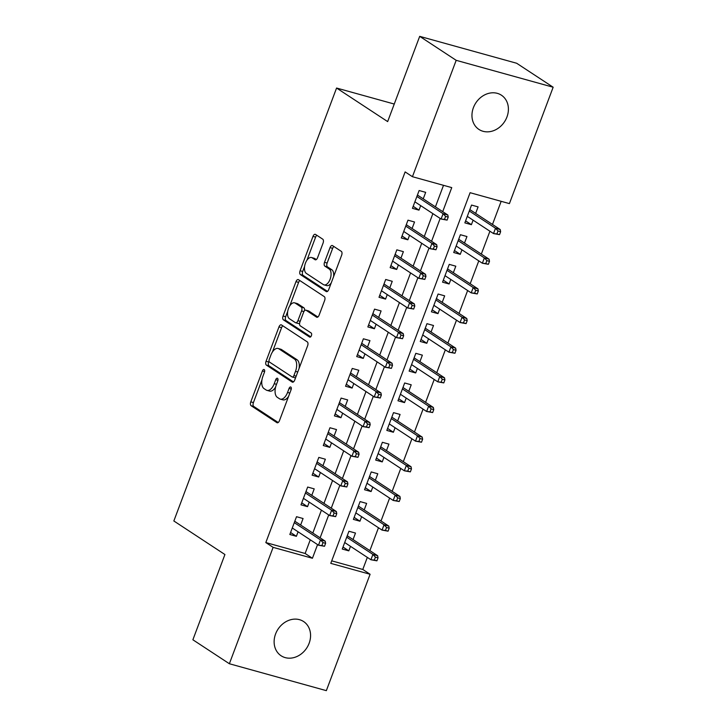<?xml version="1.0" encoding="UTF-8"?>
<svg xmlns="http://www.w3.org/2000/svg" width="727" height="727" viewBox="0 0 727 727"><rect width="100%" height="100%" fill="white"/><g stroke="black" fill="none" stroke-linecap="round" stroke-linejoin="round"><path stroke-width="1.09" d="M264.192 369.561A2.199 1.163 -74.5 0 0 264.01 369.48A2.199 1.163 -74.5 0 0 262.42 370.943L250.797 401.867A3.144 1.654 -74.5 0 0 251.133 405.721L276.923 422.66A3.144 1.654 -74.5 0 0 277.178 422.778A3.144 1.654 -74.5 0 0 279.45 420.688L291.073 389.763A2.199 1.163 -74.5 0 0 290.836 387.064A2.199 1.163 -74.5 0 0 290.655 386.982A2.199 1.163 -74.5 0 0 289.064 388.445L287.565 392.444A10.051 5.298 -74.5 0 1 280.295 399.123A10.051 5.298 -74.5 0 1 279.477 398.75L277.332 397.342A10.051 5.298 -74.5 0 1 276.242 385.01L277.75 381.012A2.199 1.163 -74.5 0 0 277.514 378.313A2.199 1.163 -74.5 0 0 277.332 378.231A2.199 1.163 -74.5 0 0 275.742 379.694L274.243 383.692A10.051 5.298 -74.5 0 1 266.973 390.372A10.051 5.298 -74.5 0 1 266.155 389.999L264.01 388.591A10.051 5.298 -74.5 0 1 262.92 376.259L264.428 372.26A2.199 1.163 -74.5 0 0 264.192 369.561M506.955 116.974A20.483 17.166 -56.7 0 1 478.939 129.433A20.483 17.166 -56.7 0 1 473.404 107.669A20.483 17.166 -56.7 0 1 501.421 95.201A20.483 17.166 -56.7 0 1 506.955 116.974M309.12 643.304A20.483 17.166 -56.7 0 1 281.104 655.763A20.483 17.166 -56.7 0 1 275.569 633.999A20.483 17.166 -56.7 0 1 303.586 621.53A20.483 17.166 -56.7 0 1 309.12 643.304M323.088 243.036A3.144 1.654 -74.5 0 0 322.752 239.183L315.518 234.43A3.144 1.654 -74.5 0 0 315.264 234.312A3.144 1.654 -74.5 0 0 312.992 236.402L300.087 270.744A3.144 1.654 -74.5 0 0 300.424 274.597L326.205 291.536A3.144 1.654 -74.5 0 0 326.459 291.654A3.144 1.654 -74.5 0 0 328.731 289.564L341.645 255.222A3.144 1.654 -74.5 0 0 341.308 251.369L332.566 245.626A3.144 1.654 -74.5 0 0 332.312 245.517A3.144 1.654 -74.5 0 0 330.04 247.598L324.515 262.302A3.144 1.654 -74.5 0 0 324.851 266.146L329.186 268.999A8.406 4.426 -74.5 0 1 330.322 278.641A8.406 4.426 -74.5 0 1 324.015 284.875A8.406 4.426 -74.5 0 1 323.333 284.566L306.358 273.416A8.406 4.426 -74.5 0 1 305.222 263.774A8.406 4.426 -74.5 0 1 311.529 257.531A8.406 4.426 -74.5 0 1 312.21 257.84L315.036 259.703A3.144 1.654 -74.5 0 0 315.291 259.821A3.144 1.654 -74.5 0 0 317.572 257.731L323.088 243.036M229.368 663.742L192.882 639.778L224.925 554.528L173.844 520.968L336.574 88.04L387.655 121.6L419.697 36.35L456.183 60.323L553.156 87.222L509.409 203.605L470.096 192.7L330.776 563.361L370.088 574.266L326.341 690.65L229.368 663.742L273.116 547.358L312.428 558.263L317.572 544.596M442.716 211.648L451.749 187.611L412.436 176.706L405.139 171.908L265.818 542.569L273.116 547.358M412.436 176.706L456.183 60.323M281.494 324.951A3.144 1.654 -74.5 0 0 281.24 324.833A3.144 1.654 -74.5 0 0 278.968 326.923L266.055 361.264A3.144 1.654 -74.5 0 0 266.4 365.118L292.181 382.057A3.144 1.654 -74.5 0 0 292.436 382.175A3.144 1.654 -74.5 0 0 294.708 380.085L307.621 345.743A3.144 1.654 -74.5 0 0 307.285 341.89L281.494 324.951M283.076 316.009L295.98 281.658A3.144 1.654 -74.5 0 1 298.252 279.577A3.144 1.654 -74.5 0 1 298.506 279.686L324.297 296.634A3.144 1.654 -74.5 0 1 324.633 300.478L319.108 315.182A3.144 1.654 -74.5 0 1 316.836 317.263A3.144 1.654 -74.5 0 1 316.581 317.154L306.122 310.284A3.144 1.654 -74.5 0 0 305.867 310.165A3.144 1.654 -74.5 0 0 303.595 312.247L299.933 321.997A3.144 1.654 -74.5 0 0 300.269 325.85L311.156 333.002A2.199 1.163 -74.5 0 1 311.456 335.529A2.199 1.163 -74.5 0 1 309.802 337.155A2.199 1.163 -74.5 0 1 309.629 337.074L283.412 319.853A3.144 1.654 -74.5 0 1 283.076 316.009L285.693 316.736L287.728 311.31M473.104 220.163L471.405 224.679L465.607 220.863M475.649 213.393L478.093 206.886L471.541 205.069L464.853 222.862L471.405 224.679M461.954 249.815L460.264 254.332L454.457 250.515M464.498 243.045L466.952 236.539L460.4 234.721L453.712 252.514L460.264 254.332M450.813 279.468L449.113 283.984L443.316 280.168M453.357 272.698L455.802 266.191L449.25 264.374L442.561 282.167L449.113 283.984M439.662 309.12L437.972 313.637L432.165 309.82M442.207 302.35L444.66 295.844L438.108 294.026L431.42 311.819L437.972 313.637M428.521 338.773L426.822 343.289L421.024 339.473M431.066 332.003L433.51 325.496L426.958 323.679L420.27 341.472L426.822 343.289M417.371 368.425L415.68 372.942L409.874 369.125M419.924 361.655L422.369 355.149L415.817 353.331L409.128 371.124L415.68 372.942M406.229 398.078L404.53 402.594L398.732 398.778M408.774 391.308L411.218 384.801L404.666 382.984L397.978 400.777L404.53 402.594M395.079 427.73L393.389 432.247L387.582 428.43M397.633 420.96L400.077 414.454L393.525 412.636L386.837 430.429L393.389 432.247M383.938 457.383L382.238 461.899L376.441 458.083M386.482 450.613L388.927 444.106L382.375 442.289L375.686 460.082L382.238 461.899M372.787 487.035L371.097 491.552L365.29 487.735M375.341 480.265L377.786 473.759L371.233 471.941L364.545 489.734L371.097 491.552M361.646 516.688L359.947 521.204L354.149 517.388M364.191 509.918L366.635 503.411L360.083 501.594L353.395 519.387L359.947 521.204M300.633 525.03L303.077 518.524L296.525 516.706L289.837 534.49L296.389 536.317L298.088 531.801M311.774 495.378L314.218 488.871L307.666 487.054L300.987 504.838L307.539 506.664L309.229 502.148M322.924 465.725L325.369 459.219L318.817 457.401L312.128 475.185L318.68 477.012L320.38 472.495M334.066 436.073L336.51 429.566L329.958 427.749L323.279 445.533L329.831 447.359L331.521 442.843M345.216 406.42L347.66 399.914L341.108 398.096L334.42 415.889L340.972 417.707L342.671 413.19M356.357 376.768L358.802 370.261L352.25 368.444L345.561 386.237L352.113 388.054L353.813 383.538M367.508 347.115L369.952 340.609L363.4 338.791L356.712 356.584L363.264 358.402L364.963 353.885M378.649 317.463L381.093 310.956L374.541 309.139L367.853 326.932L374.405 328.749L376.104 324.233M389.799 287.81L392.244 281.304L385.692 279.486L379.003 297.279L385.555 299.097L387.255 294.58M400.94 258.158L403.385 251.651L396.833 249.834L390.145 267.627L396.697 269.444L398.396 264.928M412.091 228.505L414.535 221.999L407.983 220.181L401.295 237.974L407.847 239.792L409.537 235.275M265.818 542.569L305.131 553.474L310.275 539.807M312.819 533.027L321.416 510.154M323.96 503.384L332.566 480.502M335.111 473.731L343.707 450.849M346.252 444.079L354.849 421.197M357.402 414.426L365.999 391.544M368.544 384.774L377.14 361.892M379.694 355.121L388.291 332.239M390.835 325.469L399.432 302.586M401.986 295.816L410.582 272.934M413.127 266.164L421.724 243.281M424.268 236.511L432.874 213.629M435.418 206.859L443.506 185.321M423.232 198.853L425.677 192.346L419.125 190.529L412.436 208.322L418.988 210.139L420.688 205.623M331.721 560.853L362.791 569.468L367.326 557.4M369.87 550.621L378.476 527.747M381.021 520.968L389.617 498.095M392.162 491.316L400.768 468.442M403.312 461.663L411.909 438.79M414.454 432.011L423.059 409.137M425.604 402.358L434.201 379.485M436.745 372.706L445.342 349.832M447.896 343.053L456.492 320.18M459.037 313.401L467.634 290.527M470.187 283.748L478.784 260.875M481.329 254.096L489.925 231.222M492.479 224.443L501.167 201.324M353.049 539.57L355.494 533.064L348.942 531.246L342.253 549.039L348.806 550.857L350.496 546.341M394.252 104.043L336.574 88.04M419.697 36.35L516.67 63.258L553.156 87.222M362.791 569.468L370.088 574.266M320.116 537.826L328.713 514.943M331.258 508.173L339.863 485.291M342.408 478.52L351.005 455.638M353.549 448.868L362.146 425.986M364.7 419.215L373.296 396.333M375.841 389.563L384.438 366.681M386.991 359.91L395.588 337.028M398.132 330.258L406.729 307.376M409.283 300.605L417.88 277.723M420.424 270.953L429.021 248.071M431.565 241.3L440.171 218.418M305.131 553.474L312.428 558.263M348.806 550.857L342.999 547.04M296.389 536.317L290.591 532.5M307.539 506.664L301.732 502.848M318.68 477.012L312.883 473.195M329.831 447.359L324.024 443.543M340.972 417.707L335.165 413.89M352.113 388.054L346.316 384.238M363.264 358.402L357.457 354.585M374.405 328.749L368.607 324.933M385.555 299.097L379.748 295.28M396.697 269.444L390.899 265.628M407.847 239.792L402.04 235.975M418.988 210.139L413.19 206.323M266.973 390.372L269.59 391.099A10.051 5.298 -74.5 0 0 275.606 387.073M280.295 399.123L282.912 399.85A10.051 5.298 -74.5 0 0 288.592 396.36M261.965 379.867L253.414 402.594A3.144 1.654 -74.5 0 0 253.759 406.448L278.205 422.505M269.026 361.074L268.681 361.991A3.144 1.654 -74.5 0 0 269.017 365.845L293.472 381.902M282.83 325.823A3.144 1.654 -74.5 0 0 281.585 327.65L272.443 351.968M269.272 359.383A2.199 1.163 -74.5 0 0 269.508 362.073L292.136 376.95A2.199 1.163 -74.5 0 0 292.318 377.022A2.199 1.163 -74.5 0 0 293.908 375.568L295.498 371.343A10.051 5.298 -74.5 0 0 294.408 359.02L278.941 348.86A10.051 5.298 -74.5 0 0 278.123 348.487A10.051 5.298 -74.5 0 0 270.853 355.158L269.272 359.383M294.762 377.676A2.199 1.163 -74.5 0 0 294.935 377.749A2.199 1.163 -74.5 0 0 295.653 377.567M299.079 368.471A10.051 5.298 -74.5 0 0 297.034 359.747L294.408 359.02M278.123 348.487L280.749 349.214A10.051 5.298 -74.5 0 1 281.558 349.587L297.034 359.747M289.782 305.849L298.597 282.385L295.98 281.658M299.842 280.567A3.144 1.654 -74.5 0 0 298.597 282.385M317.863 316.999L308.748 311.011A3.144 1.654 -74.5 0 0 308.493 310.892A3.144 1.654 -74.5 0 0 308.212 310.856M310.72 336.801L286.029 320.58L283.412 319.853M295.271 303.15A8.406 4.426 -74.5 0 0 294.589 302.841A8.406 4.426 -74.5 0 0 288.283 309.075A8.406 4.426 -74.5 0 0 289.419 318.726L295.398 322.652A3.144 1.654 -74.5 0 0 295.653 322.77A3.144 1.654 -74.5 0 0 297.925 320.68L301.587 310.929A3.144 1.654 -74.5 0 0 301.251 307.076L295.271 303.15L297.888 303.877A8.406 4.426 -74.5 0 0 297.216 303.568L294.589 302.841M298.025 323.379A3.144 1.654 -74.5 0 0 298.27 323.497A3.144 1.654 -74.5 0 0 299.669 322.897M304.468 310.765A3.144 1.654 -74.5 0 0 303.877 307.803L301.251 307.076M297.888 303.877L303.877 307.803M285.693 316.736A3.144 1.654 -74.5 0 0 286.029 320.58M311.529 257.531L314.155 258.258A8.406 4.426 -74.5 0 1 314.836 258.567L316.327 259.548M324.015 284.875L326.632 285.602A8.406 4.426 -74.5 0 0 331.239 282.912M333.566 276.723A8.406 4.426 -74.5 0 0 331.812 269.726L329.186 268.999M333.902 246.508A3.144 1.654 -74.5 0 0 332.657 248.325L327.132 263.029A3.144 1.654 -74.5 0 0 327.477 266.873L331.812 269.726M304.604 266.409L302.705 271.471A3.144 1.654 -74.5 0 0 303.041 275.324L327.495 291.382M316.854 235.312A3.144 1.654 -74.5 0 0 315.609 237.129L306.93 260.23M376.913 560.826L378.031 557.863L375.414 557.136L374.296 560.099L376.913 560.826L370.906 559.745L372.915 554.41L377.631 555.719L347.242 535.754M375.414 557.136L372.915 554.41L346.706 537.189M374.296 560.099L370.906 559.745L344.698 542.533M377.631 555.719L378.031 557.863M324.506 546.286L325.614 543.314L322.997 542.587L321.879 545.559L324.506 546.286L318.49 545.205L292.281 527.993M321.879 545.559L318.49 545.205L320.498 539.87L325.214 541.179L294.826 521.214M322.997 542.587L320.498 539.87L294.29 522.649M325.614 543.314L325.214 541.179M388.064 531.173L389.181 528.211L386.555 527.484L385.446 530.446L388.064 531.173L382.048 530.092L384.056 524.758L388.772 526.066L358.393 506.11M386.555 527.484L384.056 524.758L357.848 507.537M385.446 530.446L382.048 530.092L355.839 512.88M388.772 526.066L389.181 528.211M399.205 501.521L400.323 498.558L397.705 497.831L396.588 500.794L399.205 501.521L393.198 500.44L395.206 495.105L399.923 496.414L369.534 476.458M397.705 497.831L395.206 495.105L368.998 477.884M396.588 500.794L393.198 500.44L366.99 483.228M399.923 496.414L400.323 498.558M410.355 471.868L411.473 468.906L408.847 468.179L407.738 471.141L410.355 471.868L404.339 470.787L406.348 465.453L411.064 466.761L380.684 446.805M408.847 468.179L406.348 465.453L380.139 448.241M407.738 471.141L404.339 470.787L378.131 453.575M411.064 466.761L411.473 468.906M421.496 442.216L422.614 439.253L419.997 438.526L418.879 441.489L421.496 442.216L415.49 441.135L417.498 435.8L422.214 437.109L391.826 417.153M419.997 438.526L417.498 435.8L391.29 418.588M418.879 441.489L415.49 441.135L389.281 423.923M422.214 437.109L422.614 439.253M335.647 516.633L336.765 513.662L334.138 512.935L333.03 515.906L335.647 516.633L329.64 515.552L303.432 498.34M333.03 515.906L329.64 515.552L331.639 510.218L336.356 511.526L305.976 491.561M334.138 512.935L331.639 510.218L305.431 492.997M336.765 513.662L336.356 511.526M346.797 486.981L347.906 484.009L345.289 483.282L344.171 486.254L346.797 486.981L340.781 485.9L314.573 468.688M344.171 486.254L340.781 485.9L342.79 480.565L347.506 481.874L317.117 461.909M345.289 483.282L342.79 480.565L316.581 463.344M347.906 484.009L347.506 481.874M357.938 457.328L359.056 454.357L356.43 453.63L355.321 456.601L357.938 457.328L351.932 456.247L325.723 439.035M355.321 456.601L351.932 456.247L353.931 450.913L358.647 452.221L328.268 432.256M356.43 453.63L353.931 450.913L327.723 433.692M359.056 454.357L358.647 452.221M369.089 427.676L370.197 424.704L367.58 423.977L366.463 426.949L369.089 427.676L363.073 426.595L336.865 409.383M366.463 426.949L363.073 426.595L365.081 421.26L369.798 422.569L339.409 402.604M367.58 423.977L365.081 421.26L338.873 404.039M370.197 424.704L369.798 422.569M432.647 412.563L433.765 409.601L431.138 408.874L430.02 411.836L432.647 412.563L426.631 411.482L428.639 406.148L433.356 407.456L402.976 387.5M431.138 408.874L428.639 406.148L402.431 388.936M430.02 411.836L426.631 411.482L400.423 394.27M433.356 407.456L433.765 409.601M380.23 398.023L381.348 395.052L378.722 394.325L377.613 397.296L380.23 398.023L374.214 396.942L348.015 379.73M377.613 397.296L374.214 396.942L376.222 391.608L380.939 392.916L350.559 372.951M378.722 394.325L376.222 391.608L350.014 374.387M381.348 395.052L380.939 392.916M443.788 382.911L444.906 379.948L442.289 379.221L441.171 382.184L443.788 382.911L437.781 381.829L439.79 376.495L444.506 377.804L414.117 357.848M442.289 379.221L439.79 376.495L413.581 359.283M441.171 382.184L437.781 381.829L411.573 364.618M444.506 377.804L444.906 379.948M391.38 368.371L392.489 365.399L389.872 364.672L388.754 367.644L391.38 368.371L385.365 367.289L359.156 350.078M388.754 367.644L385.365 367.289L387.373 361.955L392.089 363.264L361.701 343.298M389.872 364.672L387.373 361.955L361.165 344.734M392.489 365.399L392.089 363.264M454.938 353.258L456.047 350.296L453.43 349.569L452.312 352.531L454.938 353.258L448.922 352.177L450.931 346.843L455.647 348.151L425.259 328.195M453.43 349.569L450.931 346.843L424.722 329.631M452.312 352.531L448.922 352.177L422.714 334.965M455.647 348.151L456.047 350.296M402.522 338.718L403.639 335.747L401.013 335.02L399.905 337.991L402.522 338.718L396.506 337.637L370.307 320.425M399.905 337.991L396.506 337.637L398.514 332.303L403.231 333.611L372.851 313.646M401.013 335.02L398.514 332.303L372.306 315.082M403.639 335.747L403.231 333.611M466.08 323.606L467.197 320.643L464.58 319.916L463.462 322.879L466.08 323.606L460.073 322.524L462.072 317.19L466.798 318.499L436.409 298.543M464.58 319.916L462.072 317.19L435.873 299.978M463.462 322.879L460.073 322.524L433.865 305.313M466.798 318.499L467.197 320.643M413.672 309.066L414.781 306.094L412.164 305.367L411.046 308.339L413.672 309.066L407.656 307.984L381.448 290.773M411.046 308.339L407.656 307.984L409.664 302.65L414.381 303.959L383.992 283.993M412.164 305.367L409.664 302.65L383.456 285.429M414.781 306.094L414.381 303.959M477.23 293.953L478.339 290.991L475.722 290.264L474.604 293.226L477.23 293.953L471.214 292.872L473.222 287.538L477.939 288.846L447.55 268.89M475.722 290.264L473.222 287.538L447.014 270.326M474.604 293.226L471.214 292.872L445.006 275.66M477.939 288.846L478.339 290.991M424.813 279.413L425.931 276.442L423.305 275.715L422.196 278.686L424.813 279.413L418.797 278.332L392.589 261.12M422.196 278.686L418.797 278.332L420.806 272.998L425.522 274.306L395.143 254.341M423.305 275.715L420.806 272.998L394.597 255.777M425.931 276.442L425.522 274.306M488.371 264.301L489.489 261.338L486.872 260.611L485.754 263.574L488.371 264.301L482.364 263.219L484.364 257.885L489.089 259.194L458.701 239.238M486.872 260.611L484.364 257.885L458.164 240.673M485.754 263.574L482.364 263.219L456.156 246.008M489.089 259.194L489.489 261.338M435.955 249.761L437.072 246.789L434.455 246.062L433.337 249.034L435.955 249.761L429.948 248.679L403.739 231.468M433.337 249.034L429.948 248.679L431.956 243.345L436.673 244.654L406.284 224.688M434.455 246.062L431.956 243.345L405.748 226.124M437.072 246.789L436.673 244.654M499.522 234.648L500.63 231.686L498.013 230.959L496.895 233.921L499.522 234.648L493.506 233.567L495.514 228.233L500.231 229.541L469.842 209.585M498.013 230.959L495.514 228.233L469.306 211.021M496.895 233.921L493.506 233.567L467.297 216.355M500.231 229.541L500.63 231.686M447.105 220.108L448.223 217.137L445.596 216.41L444.488 219.381L447.105 220.108L441.089 219.027L414.881 201.815M444.488 219.381L441.089 219.027L443.097 213.693L447.814 215.001L417.434 195.036M445.596 216.41L443.097 213.693L416.889 196.472M448.223 217.137L447.814 215.001M264.619 371.552L262.42 370.943M291.273 389.054L289.064 388.445M277.95 380.303L275.742 379.694M276.505 384.329L274.243 383.692M289.828 393.08L287.565 392.444M277.45 422.805L276.923 422.66M253.759 406.448L251.133 405.721M253.414 402.594L250.797 401.867M292.717 382.202L292.181 382.057M269.017 365.845L266.4 365.118M268.681 361.991L266.055 361.264M281.585 327.65L278.968 326.923M296.171 376.195L293.908 375.568M297.761 371.979L295.498 371.343M281.558 349.587L278.941 348.86M317.117 317.299L316.581 317.154M308.748 311.011L306.122 310.284M300.187 321.307L297.925 320.68M303.904 311.574L301.587 310.929M315.573 259.848L315.036 259.703M314.836 258.567L312.21 257.84M327.477 266.873L324.851 266.146M327.132 263.029L324.515 262.302M332.657 248.325L330.04 247.598M326.741 291.681L326.205 291.536M303.041 275.324L300.424 274.597M302.705 271.471L300.087 270.744M315.609 237.129L312.992 236.402M294.935 377.749L292.318 377.022M308.493 310.892L305.867 310.165M298.27 323.497L295.653 322.77"/></g></svg>

